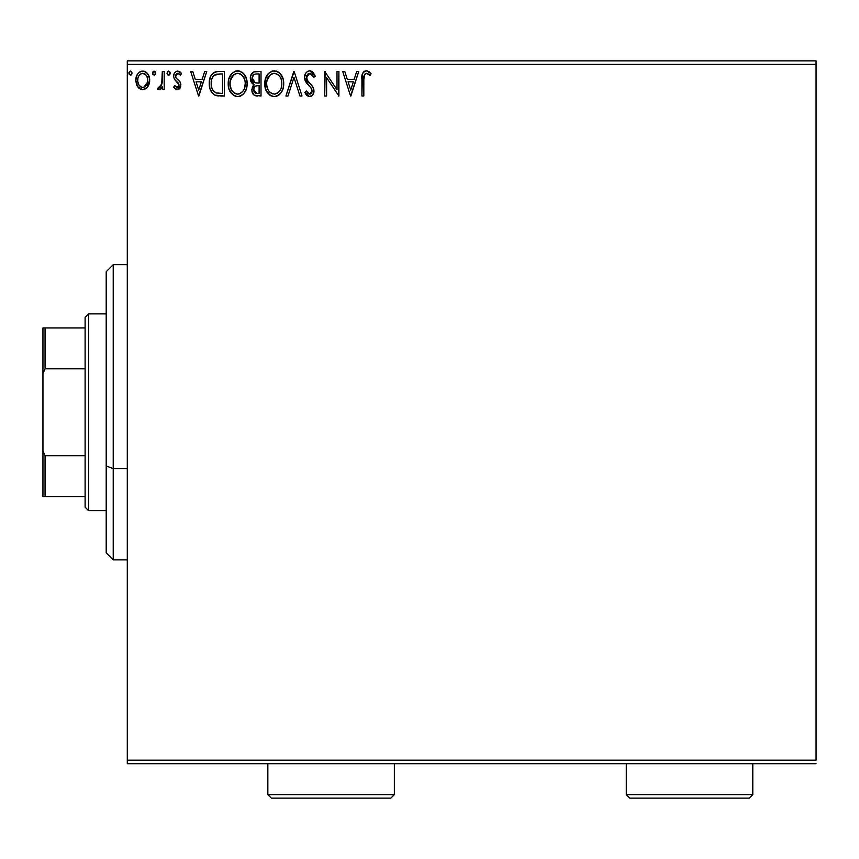 <?xml version="1.0" encoding="UTF-8"?>
<svg xmlns="http://www.w3.org/2000/svg" width="859" height="859" viewBox="0 0 859 859"><rect width="100%" height="100%" fill="white"/><g stroke="black" fill="none" stroke-linecap="round" stroke-linejoin="round"><path stroke-width="1.29" d="M127.293 64.382L816.05 64.382L816.05 760.172L127.293 760.172L127.293 64.382L127.293 763.694L816.05 763.694L127.293 763.694L127.293 760.172L816.05 760.172L816.05 64.382L127.293 64.382L127.293 60.871L127.293 64.382M147.845 86.727L149.251 83.688L149.584 78.749L147.984 74.25L145.783 71.952L142.734 71.104L139.684 71.952L137.494 74.261L136.205 77.181L135.829 81.197L136.817 85.277L138.61 87.94L141.22 89.508L144.258 89.508L146.868 87.929L149.681 80.349C149.724 75.248 147.415 72.167 142.734 71.104C138.063 72.167 135.754 75.259 135.808 80.349L137.644 86.748L142.734 89.701L147.383 87.35M162.297 71.415L164.187 71.415L162.297 71.415L161.696 84.848L160.311 87.124L158.464 87.178L157.562 89.089L160.128 89.422L162.297 86.748L162.297 89.39L164.187 89.39L164.187 71.415L164.187 89.39L164.187 71.415L162.297 71.415L161.997 83.624L157.562 89.089L159.001 89.701L162.297 86.748L162.297 89.39L164.187 89.39L162.297 89.39M177.298 89.701L180.046 88.133L180.862 84.279L179.842 81.508L175.988 77.911L175.676 75.184L177.845 73.305L180.444 75.195L181.528 73.53L179.896 71.802L177.641 71.104L175.902 71.576L174.173 73.638L173.647 76.29L174.27 79.071L178.983 84.654L177.598 87.435L174.753 85.61L173.647 87.146L175.193 88.853L177.298 89.701L180.905 84.987L180.293 82.217L175.988 77.911L175.537 76.204L177.845 73.305L180.444 75.195L181.528 73.53L177.641 71.104C174.957 71.673 173.625 73.402 173.647 76.29L174.27 79.071L178.554 83.452L179.005 85.073L177.179 87.5L174.753 85.61L173.647 87.146L177.298 89.701M218.165 71.426L213.923 72.467L210.831 76.054L209.392 81.24L209.821 88.144L212.173 93.03L214.847 95.124L224.424 96.015L224.424 71.415L218.701 71.415C212.141 72.306 209.005 76.301 209.285 83.398C208.995 88.445 210.852 92.353 214.847 95.124L224.424 96.015L224.424 71.415L224.424 96.015L220.699 96.015M256.089 71.415L261.007 71.415L253.63 71.963L250.613 75.882L250.849 81.422L254.167 84.687L252.396 87.017L251.934 91.108L254.114 95.188L261.007 96.015L261.007 71.415L261.007 96.015L261.007 71.415L256.089 71.415C252.245 72.006 250.302 74.336 250.28 78.394L254.167 84.687L251.859 89.916C251.891 93.792 253.781 95.821 257.528 96.015L257.002 96.004M287.98 96.015L285.918 96.015L293.799 71.415L285.918 96.015L287.98 96.015L293.961 77.353L299.941 96.015L302.003 96.015L294.122 71.415L302.003 96.015L294.122 71.415L285.918 96.015L287.98 96.015L293.961 77.353L299.941 96.015L302.003 96.015L299.941 96.015M337.007 71.415L337.007 89.712L324.713 71.415L324.713 96.015L326.603 96.015L326.603 77.664L338.897 96.015L338.897 71.415L337.007 71.415L338.897 71.415L337.007 71.415L337.007 89.712L324.713 71.415L324.713 96.015L326.603 96.015L326.603 77.664L338.897 96.015L338.897 71.415L338.5 96.015M363.905 76.805L363.819 79.651L364.796 74.142L367.083 73.402L370.111 75.517L371.067 73.627L369.048 71.673L366.417 70.782L363.883 71.673L362.412 73.949L361.918 96.015L363.819 96.015L363.819 79.651C363.239 76.634 364.119 74.518 366.439 73.305L370.111 75.517L371.067 73.627L366.417 70.782C362.659 72.059 361.167 74.937 361.918 79.404L361.918 96.015L363.819 96.015L363.84 77.75M356.71 71.415L358.772 71.415L350.88 96.015L358.772 71.415L356.71 71.415L354.176 79.296L347.272 79.296L344.749 71.415L342.687 71.415L350.569 96.015L358.772 71.415L356.71 71.415L354.176 79.296L347.272 79.296L344.749 71.415L342.687 71.415L350.569 96.015L342.687 71.415L344.749 71.415M309.723 70.782L307.501 71.404L305.847 73.036L304.526 77.439L305.74 81.809L310.947 87.833L312.021 90.152L311.484 93.105L310.163 94.06L307.984 93.448L306.319 90.968L304.838 92.482L306.663 95.252L309.594 96.648L312.934 94.715L313.932 89.927L312.622 86.555L307.039 79.887L306.695 75.796L307.801 74.11L309.852 73.305L312.3 74.797L313.707 77.407L315.242 76.161L312.547 71.845L309.723 70.782C306.287 71.533 304.558 73.756 304.526 77.439L308.617 85.374L310.947 87.833L312.096 91.011L309.616 94.125L306.319 90.968L304.838 92.482L309.594 96.648C312.558 96.004 314.018 94.093 313.986 90.904L313.02 87.156L307.039 79.887L306.416 77.471L309.852 73.305L313.707 77.407L315.242 76.161L309.723 70.782M283.706 83.602L283.18 79.232L280.367 73.777L276.405 71.093L272.035 71.104L268.373 73.509L265.302 79.329L265.313 88.144L267.063 92.224L270.134 95.424L273.259 96.573L276.544 96.305L279.519 94.533L281.505 92.085L283.18 87.994L283.706 83.602C283.846 90.624 280.732 94.973 274.365 96.648C280.732 94.973 283.846 90.624 283.706 83.602C283.803 76.601 280.635 72.328 274.225 70.782C267.815 72.381 264.669 76.698 264.787 83.72C264.669 90.818 267.858 95.124 274.365 96.648M247.124 83.602L246.597 79.232L243.784 73.777L239.822 71.093L235.452 71.104L231.79 73.509L228.719 79.329L228.73 88.144L230.48 92.224L233.551 95.424L236.676 96.573L239.962 96.305L242.936 94.533L244.922 92.085L246.597 87.994L247.124 83.602C247.22 76.601 244.053 72.328 237.642 70.782C231.232 72.381 228.086 76.698 228.204 83.72C228.086 90.818 231.275 95.124 237.782 96.648C244.149 94.973 247.263 90.624 247.124 83.602L247.091 82.496M204.7 71.415L206.761 71.415L198.88 96.015L206.761 71.415L204.7 71.415L202.176 79.296L195.261 79.296L192.738 71.415L190.677 71.415L198.558 96.015L206.761 71.415L204.7 71.415L202.176 79.296L195.261 79.296L192.738 71.415L190.677 71.415L198.558 96.015L190.677 71.415L192.738 71.415M170.179 73.144L168.6 71.104L167.419 71.791L167.043 73.509L167.924 75.012L168.955 75.152L170.179 73.144L168.6 71.104L167.022 73.144L168.6 75.195L170.082 72.435M155.672 73.144L154.094 71.104L152.515 73.144L154.094 75.195L155.672 73.144L154.094 71.104L152.515 73.144L154.094 75.195L155.672 73.144M132.018 73.144L130.439 71.104L128.861 73.144L130.439 75.195L132.018 73.144L130.439 71.104L128.957 72.446L129.258 74.508L131.126 75.001L132.018 73.155M816.05 60.871L127.293 60.871L816.05 60.871L816.05 64.382L816.05 60.871M363.819 96.015L361.918 96.015M361.918 79.404L361.95 77.772M362.412 73.949L362.723 73.187M363.164 72.446L363.862 71.694M364.463 71.265L365.043 71.007M365.73 70.835L366.428 70.782M367.137 70.846L369.349 71.898M371.067 73.627L370.111 75.517L366.439 73.305M367.684 73.659L368.328 74.067M368.941 74.529L369.531 75.012M350.73 90.077L348.078 81.82L353.371 81.82L350.73 90.077L348.078 81.82L353.371 81.82L350.73 90.077M326.603 96.015L324.713 96.015L325.132 71.415M310.239 70.814L311.001 70.986M313.267 72.575L313.803 73.283M315.242 76.161L313.707 77.407L313.095 76.054M309.111 73.402L307.812 74.099M306.964 75.195L306.706 75.775M306.48 76.634L307.35 80.435M307.705 80.961L308.134 81.53M308.456 81.938L309.068 82.647M308.467 81.959L310.174 83.817M313.932 91.902L313.739 92.869M313.728 92.922L312.934 94.726M312.322 95.467L311.742 95.95M311.173 96.283L310.217 96.584M308.768 96.552L305.836 94.189M307.307 95.843L306.137 94.608M304.838 92.482L306.319 90.968L307.501 92.89M306.319 90.979L307.114 92.343M307.683 93.126L308.263 93.674M308.467 93.803L310.163 94.06M311.484 93.105L311.903 92.278M311.957 92.085L312.096 91.011M311.796 89.304L310.84 87.693M310.818 87.661L309.798 86.576M307.801 84.526L306.373 82.775M305.224 80.778L304.601 78.577M304.827 79.629L304.623 78.674M304.526 77.439L304.548 76.848M305.342 73.863L305.825 73.058M307.511 71.394L309.1 70.825M314.845 75.216L314.394 74.293M307.071 83.688L307.823 84.547M310.947 87.833L311.43 88.541M306.577 78.717L306.459 78.105M273.259 96.573L272.185 96.348M270.757 95.779L270.166 95.435M270.134 95.424L265.775 89.647M265.742 89.54L265.313 88.166M264.819 84.848L264.916 85.954M264.819 82.614L265.023 80.725M265.742 77.922L265.41 78.942M267.063 75.238L268.373 73.52M271.219 71.404L273.076 70.867M278.391 72.016L281.419 75.195M278.423 72.038L280.345 73.756L282.912 78.309M283.449 80.445L283.577 81.369M278.52 95.317L279.519 94.533M281.505 92.085L282.192 90.796M265.818 89.744L267.063 92.224M273.216 73.402L273.838 73.326M281.14 88.058L281.559 86.448M275.32 94.018L274.279 94.125C269.125 92.826 266.591 89.357 266.677 83.731L266.784 85.503L266.677 83.731C266.558 78.051 269.092 74.583 274.279 73.305C279.4 74.583 281.913 78.019 281.816 83.613L281.72 81.852L281.816 83.613C281.935 89.261 279.422 92.761 274.279 94.125L274.73 94.103M267.911 89.497L268.792 90.979M267.976 89.637L266.784 85.503M269.243 91.537L270.231 92.525L269.243 91.537M271.691 73.895L272.518 73.573M267.106 80.155L270.295 74.787M268.974 76.15L267.804 78.126M266.784 81.949L267.095 80.188M280.732 78.212L281.258 79.576M277.618 74.325L280.013 76.88M275.17 73.369L276.029 73.563M281.795 84.504L281.72 85.395M256.336 95.95L254.693 95.521M253.244 94.372L252.621 93.384M252.181 92.257L251.934 91.108M251.891 89.175L251.859 89.916M252.396 87.027L252.664 86.437M253.276 84.236L252.471 83.677L253.287 84.236M251.708 82.904L250.86 81.433M252.471 83.677L250.849 81.412M250.506 80.359L250.656 80.896M253.609 85.17L253.115 85.728M256.927 96.004L257.528 96.015M252.557 80.402L252.17 78.394C252.353 75.377 253.942 73.895 256.948 73.938L259.107 73.938L259.107 83.087L255.144 82.797L258.151 83.087L255.144 82.797L252.202 77.858L252.267 79.479M254.575 92.547L253.792 90.582L254.103 87.897L255.574 86.072L258.151 85.61L256.68 85.717M253.834 88.885L253.749 89.873C253.845 87.006 255.316 85.589 258.151 85.61L259.107 85.61L259.107 93.491L257.152 93.491L253.749 89.873L254.511 92.471M256.089 93.384L255.37 93.148M254.479 82.518L252.589 80.478M252.278 77.321L254.092 74.486M253.459 74.969L252.868 75.742M252.589 76.311L252.321 77.117M253.92 91.279L253.792 90.582M254.103 87.897L254.876 86.619M258.151 85.61L259.107 85.61L259.107 93.491L257.152 93.491M246.995 85.836L246.844 86.888M246.597 87.994L246.329 88.96M246.028 89.798L243.612 93.856M240.799 95.972L239.962 96.305M236.676 96.573L235.591 96.348M234.174 95.779L233.584 95.435M233.53 95.413L229.192 89.647M229.17 89.572L228.73 88.166M228.236 84.837L228.333 85.954M228.333 81.519L228.44 80.725M229.16 77.922L228.827 78.942M230.48 75.238L231.79 73.52M234.636 71.404L236.504 70.867M238.201 70.803L238.738 70.857M241.808 72.016L244.836 75.195M241.841 72.038L243.763 73.756M243.784 73.777L244.826 75.184M245.889 77.17L246.329 78.309M246.866 80.445L246.995 81.369M229.235 89.744L230.48 92.224M236.633 73.402L237.256 73.326M240.241 73.874L242.356 75.485L244.675 79.576M244.557 88.058L245.234 83.613C245.352 89.261 242.839 92.761 237.696 94.125L236.816 94.05L237.696 94.125C232.542 92.826 230.008 89.357 230.094 83.731C229.976 78.051 232.51 74.583 237.696 73.305C242.818 74.583 245.33 78.019 245.234 83.613L244.976 86.448M242.882 91.279L240.273 93.491L238.147 94.103M231.329 89.497L232.209 90.979M230.094 83.731L230.201 81.949L230.094 83.731M231.393 89.637L230.201 85.503M232.66 91.537L233.648 92.525L232.66 91.537M236.816 94.05L234.786 93.33M235.946 93.846L236.547 93.996M235.108 73.895L235.935 73.573M230.523 80.155L233.712 74.787M232.392 76.15L231.221 78.126M245.234 83.613L245.137 81.852L245.234 83.613M244.149 78.212L243.43 76.88M242.378 75.506L240.284 73.885M238.587 73.369L239.446 73.563M238.738 94.018L239.468 93.824M239.919 93.652L242.474 91.773M219.206 95.983L217.735 95.864M217.703 95.854L216.35 95.628M216.264 95.607L215.577 95.413M214.063 94.694L213.397 94.232M209.285 83.398L209.392 81.251M209.532 80.166L209.746 79.103M215.405 71.834L212.699 73.412M216.554 71.576L217.606 71.447M212.785 90.077L215.845 92.804C212.484 90.678 210.927 87.543 211.174 83.409L211.228 84.794L211.174 83.409C210.938 79.554 212.356 76.612 215.437 74.561L214.32 75.227L220.495 73.938L216.661 74.207L222.524 73.938L222.524 93.491L215.845 92.804L213.172 90.657L211.647 87.339L212.152 88.842M212.656 77.127L214.32 75.227M212.978 76.623L213.633 75.828M217.166 93.18L216.489 93.019M219.915 93.459L218.53 93.373M211.368 80.821L211.572 79.812M198.719 90.077L196.077 81.82L201.36 81.82L198.719 90.077L196.077 81.82L201.36 81.82L198.719 90.077M173.647 87.146L174.753 85.61L175.225 86.254L174.753 85.61M177.179 87.5L178.812 86.168M178.908 85.868L178.983 84.654M178.747 83.828L178.167 82.915M177.684 82.421L176.664 81.594M174.184 73.616L174.613 72.854M175.912 71.565L177.169 71.125M179.885 71.802L180.744 72.5M181.528 73.53L180.444 75.195L179.37 73.928M177.845 73.305L176.868 73.573M176.127 74.293L175.676 75.184M175.655 75.281L175.784 77.514M177.437 79.339L178.006 79.769M178.661 80.295L179.499 81.09M180.701 86.63L180.497 87.264M178.887 89.272L180.1 88.047M180.046 88.133L179.595 88.702M178.382 89.519L177.738 89.68M170.082 73.895L169.792 74.497M169.202 75.055L168.6 75.195M168.235 75.152L167.58 74.722M169.792 71.812L170.061 72.349M161.03 88.713L160.429 89.239M159.001 89.701L157.562 89.089L158.464 87.178L159.838 87.393M158.464 87.178L159.312 87.5L158.464 87.178M161.481 85.438L162.222 81.315M162.222 81.304L162.254 80.349M162.287 78.695L162.297 77.46M162.287 78.996L162.254 80.542M162.179 82.088L161.997 83.624M155.586 73.853L154.781 75.001M154.695 75.055L154.094 75.195M153.074 74.722L152.666 74.035M152.515 73.144L154.094 71.104M155.286 71.812L155.554 72.349M153.417 71.297L152.612 72.446M137.644 86.748L137.193 86.029M136.849 85.363L136.27 83.838M135.829 79.554L136.012 77.997M136.205 77.17L136.452 76.376M136.796 75.538L137.494 74.239M138.439 73.004L139.255 72.263M141.155 71.308L141.896 71.157M143.142 71.114L144.312 71.308M146.288 72.306L148.586 75.313M149.649 81.197L149.573 82.067M149.251 83.677L148.285 86.018M147.233 73.219L145.783 71.952M138.61 87.94L139.179 88.445M142.744 73.305L141.552 73.487L142.744 73.305C146.191 74.185 147.877 76.537 147.791 80.338C147.866 84.161 146.191 86.544 142.744 87.5L142.744 87.5C139.298 86.544 137.612 84.15 137.698 80.338L137.977 77.965L137.698 80.338C137.612 76.537 139.287 74.185 142.744 73.305L146.277 75.248M146.61 75.753L147.716 79.146M147.716 81.551L146.588 84.955L144.999 86.759L142.744 87.5L143.925 87.307M141.542 87.307L138.89 84.955L137.762 81.541M142.132 87.446L140.479 86.748M141.08 73.67L138.879 75.753L141.563 73.487M145.472 74.368L144.688 73.82M143.721 87.371L147.662 81.992M131.921 73.895L131.126 75.001M131.04 75.055L130.439 75.195M131.62 71.802L131.899 72.349M281.408 80.112L281.72 81.852M280.485 89.658L280.045 90.442M277.629 93.03L276.856 93.491M272.528 93.846L270.231 92.525M257.399 83.076L256.637 83.033M256.261 83.001L255.51 82.894M252.17 78.394L252.202 77.858M256.948 73.938L259.107 73.938L259.107 83.087L258.151 83.087M230.201 81.949L230.513 80.188M244.826 80.112L245.137 81.852M243.902 89.658L243.462 90.442M234.357 93.062L233.648 92.525M220.495 73.938L222.524 73.938L222.524 93.491L221.289 93.491M211.647 87.339L211.389 86.179M215.727 74.443L216.661 74.207M137.698 80.338L137.762 79.146M137.977 77.965L138.879 75.753M143.925 73.487L144.999 74.003M147.512 82.732L146.588 84.955M113.227 468.638L113.227 264.69L113.227 468.638L127.293 468.638L113.227 468.638L113.227 559.875L113.227 468.638L106.205 465.954L113.227 468.638M106.205 271.712L106.205 465.954L106.205 271.712L113.227 264.69L127.293 264.69M106.205 552.842L106.205 465.954L106.205 552.842L113.227 559.875L127.293 559.875M85.116 455.753L85.116 507.164L88.638 510.675L88.638 313.889L85.116 317.401L85.116 455.753L85.116 317.401L88.638 313.889L88.638 510.675L106.205 510.675L88.638 510.675L85.116 507.164L85.116 455.753L45.055 455.753L42.95 450.932L42.95 373.633L45.055 368.812L85.116 368.812L45.055 368.812L45.055 327.945L42.95 327.945L42.95 373.633L42.95 327.945L45.055 327.945L45.055 368.812L42.95 373.633L42.95 496.62L85.116 496.62L45.055 496.62L45.055 455.753L45.055 496.62L42.95 496.62L42.95 450.932L45.055 455.753L85.116 455.753M106.205 313.889L88.638 313.889L106.205 313.889M85.116 327.945L45.055 327.945L85.116 327.945M267.847 794.618L271.369 798.129L390.845 798.129L394.356 794.618L267.847 794.618L394.356 794.618L394.356 763.694L394.356 794.618L390.845 798.129L271.369 798.129L267.847 794.618L267.847 763.694L267.847 794.618M626.286 794.618L629.808 798.129L749.284 798.129L752.795 794.618L626.286 794.618L752.795 794.618L752.795 763.694L752.795 794.618L749.284 798.129L629.808 798.129L626.286 794.618L626.286 763.694L626.286 794.618"/></g></svg>
